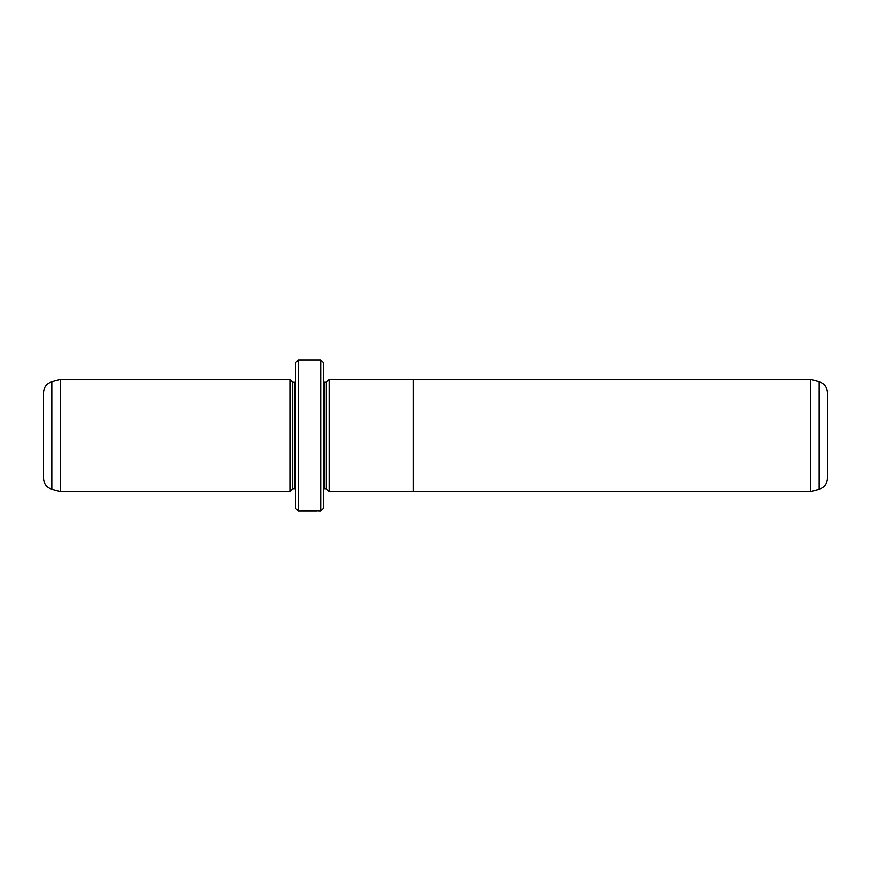<?xml version="1.0" encoding="UTF-8"?>
<svg xmlns="http://www.w3.org/2000/svg" width="871" height="871" viewBox="0 0 871 871"><rect width="100%" height="100%" fill="white"/><g stroke="black" fill="none" stroke-linecap="round" stroke-linejoin="round"><path stroke-width="1.31" d="M819.154 489.219C824.347 487.477 827.123 483.873 827.45 478.397L827.45 392.603C827.123 387.127 824.347 383.523 819.154 381.781L819.154 489.219L810.651 491.494L810.651 379.506L329.118 379.473L329.118 491.527L413.104 491.527L413.104 379.473M317.207 510.885L301.05 511.081C301.584 510.384 319.581 510.558 319.004 511.092L317.207 510.907M329.118 491.494L326.309 488.696L326.309 382.304L323.511 382.249M289.923 491.494L289.923 379.506L60.349 379.506L60.349 491.494L289.923 491.494L292.721 488.696L292.721 382.304L289.923 379.506M51.846 489.219C46.653 487.477 43.877 483.873 43.55 478.397L43.55 392.603C43.877 387.127 46.653 383.523 51.846 381.781L51.846 489.219L60.349 491.494M320.713 359.908L323.511 362.706L323.511 508.294L320.713 511.092L320.713 359.908L298.318 359.908L298.318 511.092L295.519 508.294L295.519 362.706L298.318 359.908M326.309 488.696L324.077 488.696L324.077 382.304M292.721 488.696L294.953 488.696L294.953 382.304L295.519 382.249M810.651 491.494L413.104 491.494M320.713 511.092L319.004 511.092M317.207 511.092L298.318 511.092M294.953 488.696L295.519 488.751M294.953 382.304L292.721 382.304M51.846 381.781L60.349 379.506M324.077 488.696L323.511 488.751M326.309 382.304L329.118 379.506M819.154 381.781L810.651 379.506"/></g></svg>
